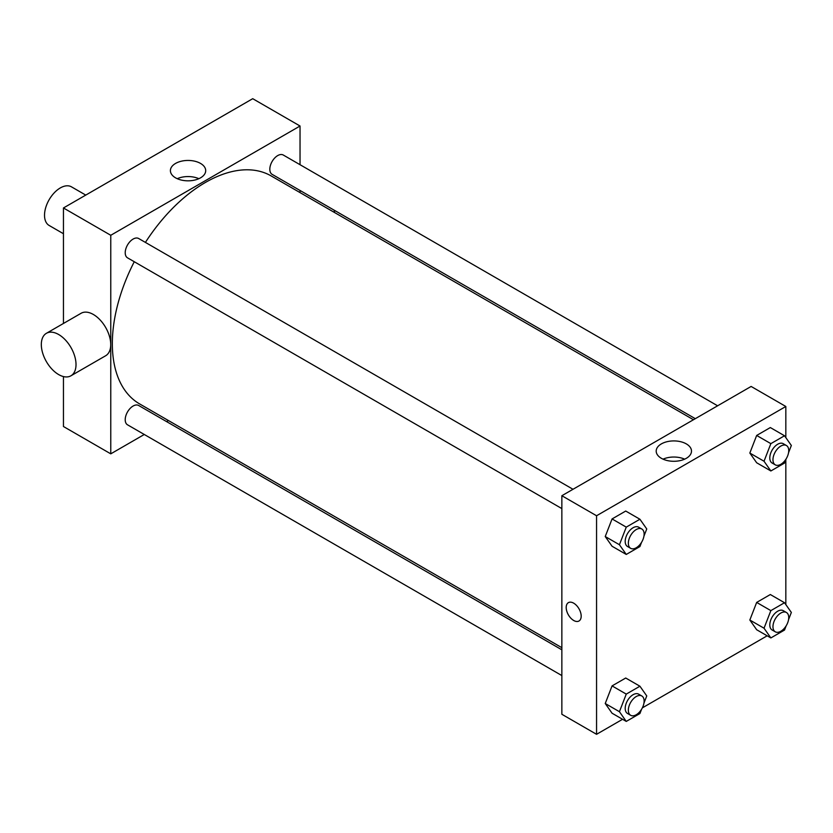<?xml version="1.0" encoding="UTF-8"?>
<svg xmlns="http://www.w3.org/2000/svg" width="833" height="833" viewBox="0 0 833 833"><rect width="100%" height="100%" fill="white"/><g stroke="black" fill="none" stroke-linecap="round" stroke-linejoin="round"><path stroke-width="1.25" d="M85.757 195.089L71.451 186.831A22.304 12.88 120 0 0 54.26 192.808A22.304 12.88 120 0 0 44.524 215.258A22.304 12.88 120 0 0 49.137 225.462L63.454 233.729M63.454 323.454L63.454 207.969L252.722 98.69L300.036 126.012L300.036 164.715M144.286 434.482L110.768 453.839L63.454 426.517L63.454 376.568M168.433 420.54L166.59 421.613M561.859 508.599L127.522 257.834A11.152 6.435 -60 0 1 127.522 244.964A11.152 6.435 -60 0 1 138.674 238.519L573.01 489.283M561.859 675.573L127.522 424.809A11.152 6.435 -60 0 1 127.522 411.929A11.152 6.435 -60 0 1 138.674 405.494L561.859 649.813M300.036 190.465L300.036 192.6M110.768 453.839L110.768 235.281L300.036 126.012M695.305 418.676L272.131 174.357A11.152 6.435 -60 0 1 272.131 161.477A11.152 6.435 -60 0 1 283.282 155.032L717.619 405.796M561.859 647.689L139.6 403.901A131.604 75.98 -60 0 1 134.259 261.729M145.411 242.413A131.604 75.98 -60 0 1 271.204 175.95L693.462 419.738M46.398 333.304L81.103 313.27A24.532 14.161 60 0 1 105.635 327.431A24.532 14.161 60 0 1 105.635 355.764L70.93 375.798A24.532 14.161 -120 0 0 70.93 347.465A24.532 14.161 -120 0 0 46.398 333.304A24.532 14.161 -120 0 0 42.639 352.963A24.532 14.161 -120 0 0 58.664 374.579A24.532 14.161 -120 0 0 70.93 375.798M110.768 235.281L63.454 207.969M200.534 163.424A17.649 10.183 180 0 1 205.699 170.63A17.649 10.183 180 0 1 188.05 180.823A17.649 10.183 180 0 1 170.401 170.63A17.649 10.183 180 0 1 181.302 161.217A17.649 10.183 180 0 1 200.534 163.424M198.848 178.689A17.649 10.183 0 0 0 177.252 178.689M334.189 210.187A24.532 14.161 60 0 1 334.533 212.519M622.563 719.295L596.563 734.31L561.859 714.277L561.859 495.718L751.127 386.45L785.831 406.483L785.831 437.617M767.172 635.808L642.358 707.863M756.666 462.763L749.835 453.048L756.666 435.451L770.327 427.558L756.666 435.451L749.835 453.048L756.666 462.763L770.858 470.968L764.028 461.243L770.858 443.645L784.519 435.763L791.35 445.478L788.549 452.704M612.068 713.225L605.237 703.51L612.068 685.903L625.718 678.02L612.068 685.903L605.237 703.51L612.068 713.225L626.26 721.42L619.429 711.705L626.26 694.108L639.921 686.215L646.752 695.93L643.94 703.167M785.831 459.701L785.831 604.591M596.563 734.31L596.563 515.752L785.831 406.483M756.666 629.738L749.835 620.023L756.666 602.426L770.327 594.533L756.666 602.426L749.835 620.023L756.666 629.738L770.858 637.932L764.028 628.217L770.858 610.62L784.519 602.728L791.35 612.442L788.549 619.679M612.068 546.25L605.237 536.535L612.068 518.938L625.718 511.046L612.068 518.938L605.237 536.535L612.068 546.25L626.26 554.445L619.429 544.73L626.26 527.133L639.921 519.24L646.752 528.955L643.94 536.192M596.563 515.752L561.859 495.718M661.371 458.306A17.649 10.183 180 0 1 656.196 451.101A17.649 10.183 180 0 1 673.845 440.917A17.649 10.183 180 0 1 691.494 451.101A17.649 10.183 180 0 1 680.603 460.514A17.649 10.183 180 0 1 661.371 458.306M581.184 616.149A10.6 6.112 60 0 1 578.987 621.001A10.6 6.112 60 0 1 568.387 614.889A10.6 6.112 60 0 1 568.387 602.655A10.6 6.112 60 0 1 576.551 605.487A10.6 6.112 60 0 1 581.184 616.149M578.987 621.001A10.6 6.112 60 0 1 568.398 614.879A10.6 6.112 60 0 1 568.398 602.644M663.047 459.16A17.649 10.183 180 0 1 684.643 459.16M641.566 542.304L639.921 546.563L626.26 554.445M641.816 529.007L638.661 527.185A11.152 6.435 120 0 0 630.071 530.173A11.152 6.435 120 0 0 625.198 541.398A11.152 6.435 120 0 0 627.509 546.5L630.664 548.322A11.152 6.435 120 0 0 641.816 541.887A11.152 6.435 120 0 0 641.816 529.007A11.152 6.435 120 0 0 633.226 531.995A11.152 6.435 120 0 0 628.353 543.22A11.152 6.435 120 0 0 630.664 548.322M619.429 544.73L605.237 536.535M626.26 527.133L612.068 518.938M639.921 519.24L625.718 511.046M786.175 458.827L784.519 463.075L770.858 470.968M786.425 445.52L783.27 443.697A11.152 6.435 120 0 0 774.669 446.686A11.152 6.435 120 0 0 769.807 457.911A11.152 6.435 120 0 0 772.118 463.023L775.273 464.845A11.152 6.435 120 0 0 786.425 458.4A11.152 6.435 120 0 0 786.425 445.52A11.152 6.435 120 0 0 777.824 448.508A11.152 6.435 120 0 0 772.962 459.733A11.152 6.435 120 0 0 775.273 464.845M764.028 461.243L749.835 453.048M770.858 443.645L756.666 435.451M784.519 435.763L770.327 427.558M641.566 709.279L639.921 713.537L626.26 721.42M641.816 695.982L638.661 694.16A11.152 6.435 120 0 0 630.071 697.148A11.152 6.435 120 0 0 625.198 708.373A11.152 6.435 120 0 0 627.509 713.475L630.664 715.297A11.152 6.435 120 0 0 641.816 708.862A11.152 6.435 120 0 0 641.816 695.982A11.152 6.435 120 0 0 633.226 698.97A11.152 6.435 120 0 0 628.353 710.195A11.152 6.435 120 0 0 630.664 715.297M619.429 711.705L605.237 703.51M626.26 694.108L612.068 685.903M639.921 686.215L625.718 678.02M786.175 625.802L784.519 630.05L770.858 637.932M786.425 612.494L783.27 610.672A11.152 6.435 120 0 0 774.669 613.661A11.152 6.435 120 0 0 769.807 624.885A11.152 6.435 120 0 0 772.118 629.987L775.273 631.81A11.152 6.435 120 0 0 786.425 625.375A11.152 6.435 120 0 0 786.425 612.494A11.152 6.435 120 0 0 777.824 615.483A11.152 6.435 120 0 0 772.962 626.708A11.152 6.435 120 0 0 775.273 631.81M764.028 628.217L749.835 620.023M770.858 610.62L756.666 602.426M784.519 602.728L770.327 594.533"/></g></svg>
